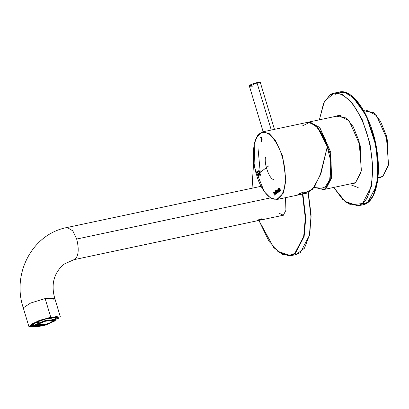 <?xml version="1.0" encoding="UTF-8"?>
<svg xmlns="http://www.w3.org/2000/svg" width="409" height="409" viewBox="0 0 409 409"><rect width="100%" height="100%" fill="white"/><g stroke="black" fill="none" stroke-linecap="round" stroke-linejoin="round"><path stroke-width="0.61" d="M321.602 188.212L325.237 186.944L329.674 179.858L331.116 162.516L325.462 139.449L315.753 125.614L325.462 139.449L331.116 162.516L329.674 179.858L325.237 186.944L321.597 188.212L313.984 187.486M377.921 178.048L380.237 177.557L382.85 176.361L388.279 165.998L387.435 140.113L376.479 115.399L365.881 109.949L363.565 110.44M312.041 122.02L310.155 122.419L312.041 122.02M308.243 122.26L309.168 121.989L319.772 127.439L330.728 152.158L331.571 178.038L326.142 188.406L323.529 189.597L326.142 188.406L331.571 178.038L330.728 152.158L319.772 127.439L309.168 121.989L308.228 122.265M363.77 110.798L373.698 112.603L380.467 121.212L386.3 135.578L388.55 164.597L382.85 176.361L377.967 177.634M317.292 188.022L325.564 188.033L330.753 178.534L330.59 154.791L320.845 129.944L310.196 122.429L320.845 129.944L330.59 154.791L330.753 178.534L325.564 188.033L317.292 188.022M317.118 188.002L323.529 189.597L316.863 187.971M53.559 300.027L54.77 298.355L45.133 298.575L30.619 303.038L23.262 307.87L30.619 303.038L45.133 298.575L54.77 298.355C50.828 284.275 53.901 272.875 63.978 264.158L75.241 259.101C78.635 255.38 79.111 248.698 76.677 239.05L72.782 230.84L67.137 227.491L72.782 230.84L76.677 239.05L270.395 197.91L76.677 239.05C79.111 248.698 78.635 255.38 75.241 259.101L73.978 259.684L283.365 215.221L278.733 213.089M54.172 321.326L50.752 317.195L31.058 324.173L36.467 326.668M31.728 324.47C33.564 322.721 39.673 320.467 50.067 317.701C58.349 316.5 60.839 316.929 57.541 318.989L58.267 317.144L43.477 319.429L31.728 324.47L30.747 325.457L34.949 326.469L31.728 324.47M262.455 219.076L260.84 218.943C263.289 219.009 262.629 219.5 258.856 220.415C256.545 220.794 257.205 220.303 260.84 218.943L257.348 220.615L262.307 219.352M36.626 326.643L28.881 326.484L37.96 320.973L50.752 317.195L45.133 298.575L50.752 317.195L60.389 316.975L54.77 298.355M31.202 324.91L31.733 325.365L31.202 324.91M57.127 317.911L57.587 316.944L57.127 317.911M55.793 316.361L57.265 316.627M258.074 220.052L261.826 218.841L258.074 220.052M259.95 219.526L258.268 219.884L261.397 218.897L259.95 219.526M261.172 218.621L261.397 218.897L261.172 218.621M271.269 130.036L257.062 82.971L249.408 86.222L257.062 82.971L271.269 130.036M252.777 86.146L249.408 86.222C249.357 85.885 248.227 85.133 256.233 82.746C259.792 82.132 261.193 82.183 260.431 82.894L257.062 82.971L260.431 82.894L274.465 129.362M259.868 82.649L252.859 83.763L249.746 85.706M256.688 175.17C259.02 184.95 269.551 204.428 279.061 197.905C288.309 190.512 285.38 165.394 282.031 156.371C279.705 146.596 269.168 127.117 259.659 133.636C250.41 141.033 253.345 166.151 256.688 175.17L258.079 174.055L257.384 171.734L257.604 171.56L258.176 173.472L259.04 172.782L258.468 170.87L258.692 170.696L259.388 173.012L268.652 165.921L259.388 173.012L259.873 175.527L259.209 173.334L258.345 174.024L258.79 176.391L258.079 174.055L256.688 175.17C253.345 166.151 250.41 141.033 259.659 133.636C269.168 127.117 279.705 146.596 282.031 156.371C285.38 165.394 288.309 190.512 279.061 197.905C269.551 204.428 259.02 184.95 256.688 175.17M280.436 190.63L279.424 189.014L279.603 191.243L278.81 188.155L279.112 189.05L279.281 188.6L279.996 189.336L280.436 190.63L279.996 189.336L279.281 188.6L279.112 189.05L278.81 188.155L279.603 191.243L279.424 189.014L280.436 190.63M278.667 189.106L279.229 191.576L278.069 189.546L278.181 188.615L278.411 189.295L278.667 189.106L278.411 189.295L278.181 188.615L278.069 189.546L279.229 191.576L278.667 189.106M261.463 138.186L261.898 139.725L262.174 139.704L261.658 137.879L261.463 138.186L261.658 137.879L260.789 136.989L261.612 141.877L262.174 139.704L261.555 141.33L260.86 137.531L261.463 138.186M275.952 191.11L276.52 193.58L275.364 191.55L275.472 190.62L275.702 191.3L275.952 191.11L275.702 191.3L275.472 190.62L275.364 191.55L276.52 193.58L275.952 191.11M275.681 194.203L274.843 193.36L274.889 191.847L275.727 192.68L275.681 194.203L275.727 192.68L274.889 191.847L274.843 193.36L275.257 193.273L274.843 193.36L275.574 194.255M275.114 194.572L274.122 192.946L274.321 195.17L273.519 192.087L273.82 192.982L273.979 192.532L274.674 193.278L275.114 194.572L274.674 193.278L273.979 192.532L273.82 192.982L273.519 192.087L274.321 195.17L274.122 192.946L275.114 194.572M276.75 190.568L276.377 191.064L276.842 190.967L276.377 191.064L276.075 190.17L275.922 190.446L276.412 190.343L275.922 190.446L276.873 193.252L277 192.895L277.731 192.884L277 192.895L276.873 193.252L275.922 190.446L276.075 190.17L276.377 191.064L276.75 190.568L277.353 191.53L277.343 192.966L277 192.895L277.343 192.966L277.353 191.53L276.642 190.568M277.829 189.929L278.718 191.887L278.273 192.276L277.425 191.432L277.481 189.919L278.289 189.832L277.481 189.919L277.951 189.822L277.481 189.919L277.425 191.432L277.859 191.34L277.425 191.432L278.273 192.276L278.877 191.775L278.539 192.02L277.956 189.643L277.481 189.919M302.409 125.946L309.715 122.337L317.635 127.552L327.302 146.667L320.007 130.65L313.989 124.193L307.277 122.393L262.619 131.877L269.332 133.682L275.344 140.139L282.645 156.151L285.937 180.083L283.447 193.002L276.975 199.485L283.447 193.002L285.937 180.083L282.645 156.151L275.344 140.139L269.332 133.682L262.619 131.877L257.404 135.747L254.214 144.111L255.022 168.82L264.326 191.719L270.635 198.063L276.975 199.485L307.665 192.966L314.736 186.356L321.177 172.598L327.302 146.667L320.135 175.389L312.696 189.188L305.467 192.731M256.699 137.184L262.619 131.877M303.212 192.194C306.96 192.21 305.942 192.961 300.155 194.464C296.561 194.955 297.583 194.198 303.212 192.194L297.803 194.704L301.903 194.055L305.681 192.327L303.212 192.194M264.72 131.78L263.35 132.986M271.346 130.031L274.695 129.561M273.785 179.531C269.628 179.633 263.856 163.937 265.523 157.082M260.247 172.337L258.002 148.114M282.031 156.371L282.645 156.151L282.031 156.371M261.862 141.749L261.417 141.32L261.862 141.749M260.543 137.833L260.957 136.989L260.543 137.833M276.453 193.12L276.857 193.033L276.259 192.925M276.908 193.493L276.09 193.15L276.908 193.493M276.101 191.749L275.646 191.847L276.101 191.749M275.957 191.857L275.835 191.448L275.364 191.55L275.978 191.34L275.508 191.443L275.978 191.34L275.814 190.793L275.323 190.896L275.814 190.793L275.957 191.857M276.172 191.197L275.702 191.3L276.172 191.197M260.098 175.349L258.692 170.696L259.04 172.782L258.176 173.472L257.604 171.56L257.384 171.734L258.079 174.055L258.79 176.391L258.345 174.024L259.209 173.334L259.873 175.527L260.098 175.349M259.674 173.237L259.209 173.334L259.674 173.237M258.427 173.958L258.273 173.452L258.427 173.958M257.731 171.662L257.384 171.734L257.731 171.662M258.549 173.396L259.505 172.685L258.549 173.396M258.928 170.773L258.468 170.87L258.928 170.773M260.579 175.246L259.173 170.594M275.129 192.235L275.242 191.872L275.129 192.235M275.349 191.749L274.889 191.847L275.349 191.749M275.456 191.703L274.889 191.847M275.472 192.179L275.022 192.276L275.533 192.843L275.963 192.751L275.533 192.843L275.543 193.779L275.942 193.692L275.482 193.805L275.758 194.127L275.477 193.805L275.881 193.723M275.543 193.779L275.533 192.843L275.022 192.276L275.037 193.201L275.543 193.779L275.037 193.201L275.022 192.276L275.533 192.153M274.899 193.35L274.485 193.442L274.899 193.35M273.82 192.271L273.365 192.368L273.82 192.271M274.25 192.89L273.82 192.982L274.424 192.44L273.979 192.532L274.424 192.44L274.25 192.89M274.526 192.388L273.979 192.532M277.174 192.859L277.097 192.603L277.174 192.859M276.842 190.967L277.225 190.466L276.842 190.967M277 192.895L277.343 192.966M277.113 190.947L276.653 191.044L277.517 191.371L277.077 191.463L277.184 192.573L277.588 192.486L276.842 192.45L276.52 191.504L277.169 190.916M277.261 192.363L277.588 192.486L277.261 192.363M277.184 192.573L276.842 192.45L277.184 192.573L277.077 191.463L276.653 191.044L276.842 192.45M278.243 189.674L277.777 189.776L278.243 189.674M277.731 190.308L277.854 189.924L277.731 190.308M278.355 192.194L278.079 191.877L278.355 192.194M278.135 191.852L278.135 190.911L277.614 190.349L277.624 191.274L278.074 191.877L278.539 191.765L278.135 191.852L277.624 191.274L277.68 190.318L278.135 190.221L277.614 190.349L278.135 190.911L278.56 190.819L278.135 190.911L278.135 191.852L278.539 191.765M279.163 191.115L279.551 191.034L278.964 190.921M279.608 191.494L278.795 191.146L279.608 191.494M278.8 189.75L278.35 189.842L278.8 189.75M278.657 189.858L278.529 189.449L278.069 189.546L278.677 189.341L278.212 189.439L278.677 189.341L278.509 188.789L278.028 188.892L278.509 188.789L278.657 189.858M278.872 189.198L278.411 189.295L278.872 189.198M280.201 189.418L279.797 189.505L280.201 189.418M279.853 188.922L279.424 189.014M279.122 188.339L278.652 188.437L279.122 188.339M279.551 188.958L279.112 189.05L279.725 188.503L279.281 188.6L279.725 188.503L279.551 188.958M308.274 192.792L311.106 216.76L309.516 235.149L300.61 252.184M258.861 220.42L273.749 247.588L282.389 254.449L290.748 255.707L295.175 253.667L304.132 236.55L305.738 218.069L302.895 193.978L305.738 218.069L304.132 236.55L295.175 253.667L290.748 255.707L277.696 251.269M308.304 192.777L311.091 214.776L309.761 234.245L304.485 248.227L295.983 254.597L300.411 252.552L309.368 235.431L310.968 216.944L308.125 192.843L310.968 216.944L309.368 235.431L300.411 252.552L295.983 254.597L290.748 255.707M294.792 253.416L303.693 236.402L305.293 218.023L302.466 194.071L305.293 218.023L303.693 236.402L294.792 253.416L288.57 255.671L279.797 252.818L269.076 241.428L258.897 220.415L269.076 241.428L279.797 252.818L288.57 255.671L294.792 253.416L295.175 253.667L294.792 253.416M253.723 160.604L252.062 188.222L253.723 160.604M285.513 197.67L285.927 210.267L283.294 215.333L285.927 210.267L285.513 197.67M280.359 215.855L281.995 215.932L283.294 215.333M282.706 215.686L281.811 215.548M293.212 254.418L293.994 254.444M352.037 183.544L353.667 183.58L352.037 183.544M339.153 115.241L337.681 115.936L339.153 115.241M337.44 115.798L337.103 116.059M351.464 183.667L352.389 183.861M339.721 115.502L340.058 115.241L339.721 115.502M354.082 183.109L354.537 183.222M340.099 115.215L340.641 115.118M365.902 199.362L367.553 197.532M335.314 94.28L337.527 92.991L344.777 92.439L354.516 98.436L365.431 113.958L374.332 137.94L378.233 163.636L377.026 183.866L372.844 196.284L367.763 202.363L360.436 204.546M329.695 95.144L334.046 93.155L341.812 94.193L351.72 102.24L362.123 119.372L369.976 143.436L372.957 167.818L371.382 186.57L362.328 203.846L357.977 205.834L362.328 203.846L371.382 186.57L372.957 167.818L369.976 143.436L362.123 119.372L351.72 102.24L341.812 94.193L334.046 93.155L329.695 95.144M336.735 92.93L339.281 92.045C353.335 88.139 371.934 117.122 376.796 149.628C381.531 177.47 375.523 202.649 363.212 204.725L367.563 202.736L376.617 185.461L378.192 166.708L375.211 142.322L367.359 118.262L356.955 101.125L347.047 93.083L339.281 92.045L347.047 93.083L356.955 101.125L367.359 118.262L375.211 142.322L378.192 166.708L376.617 185.461L367.563 202.736L363.212 204.725L357.977 205.834L344.925 201.397M336.034 93.308L334.93 94.029L336.034 93.308M361.945 203.6C368.841 201.208 378.785 174.168 367.067 133.953C354.767 94.167 335.089 88.779 329.496 95.517L323.616 103.14L319.383 119.822L323.616 103.14L329.496 95.517C335.089 88.779 354.767 94.167 367.067 133.953C378.785 174.168 368.841 201.208 361.945 203.6L350.625 204.848L342.573 199.28L333.739 187.429L342.573 199.28L350.625 204.848L361.945 203.6L362.328 203.846L361.945 203.6M336.3 116.228L346.331 118.002L353.187 126.693L359.102 141.223L361.403 170.63L355.631 182.557L350.656 183.835L352.987 183.764L355.631 182.557L361.121 172.066L360.273 145.88L349.184 120.865L338.458 115.353L336.3 116.228M351.367 185.037L358.202 187.578M373.335 195.364L377.967 177.148L376.326 147.076L366.162 115.41L352.333 96.483M32.408 324.777L33.078 324.184L32.5 323.81L33.078 324.184L32.408 324.777L33.426 324.521L34.975 323.371L33.078 324.184L34.095 323.519L33.558 323.125L34.095 323.519L34.975 323.371L33.426 324.521L32.408 324.777L31.805 324.424L32.408 324.777M38.114 325.206L38.85 324.766L37.107 324.403L38.85 324.766L39.53 324.153C44.218 324.874 48.415 323.979 52.132 321.474L48.313 323.902L38.114 325.206C42.802 325.927 46.999 325.032 50.716 322.527L52.132 321.474C48.415 323.979 44.218 324.874 39.53 324.153L38.114 325.206M35.777 325.339L36.365 325.549L35.777 325.339M51.324 322.185L53.308 320.605M32.377 325.809L33.395 325.472L33.134 324.593L33.395 325.472L34.264 325.697L33.395 325.472L32.377 325.809L34.351 325.958L31.774 325.498L31.447 324.414L31.774 325.498L32.377 325.809L31.774 325.498M33.482 325.794L34.024 326.096L33.482 325.794M31.989 325.774L34.024 326.096M41.989 320.186L37.955 321.673L42.209 320.313L41.749 319.659L42.209 320.313L37.955 321.673L41.989 320.186M37.562 321.203L37.955 321.673L37.562 321.203M51.432 317.752L47.188 318.862L50.864 318.084L51.432 317.752L51.549 317.133L51.432 317.752L50.864 318.084L47.188 318.862L47.05 318.417L47.188 318.862L51.432 317.752M47.383 318.018L47.418 318.606L47.383 318.018M56.897 317.65L55.251 317.369L54.366 317.732L55.875 317.987L56.897 317.65L57.219 317.031L56.785 316.868L57.173 316.888L56.897 317.65L55.875 317.987L54.366 317.732L54.146 317.011L54.366 317.732L55.251 317.369L56.897 317.65M55.512 316.735L55.251 317.369L55.512 316.735M55.174 319.94L56.866 318.688L55.471 319.296L55.849 318.938L55.379 317.389L55.849 318.938L56.866 318.688L55.174 319.94M57.183 318.105L57.03 317.583L56.866 318.688M35.701 325.099L35.532 326.556L43.661 325.421L35.532 326.556L35.701 325.099C37.03 323.831 41.457 322.195 48.988 320.191C54.99 319.322 56.795 319.634 54.407 321.126C56.795 319.634 54.99 319.322 48.988 320.191C41.457 322.195 37.03 323.831 35.701 325.099L35.123 324.726L45.225 320.544L55.517 319.444L45.225 320.544L35.123 324.726L34.755 323.504L35.123 324.726L34.305 325.845L35.123 324.726L35.701 325.099M47.485 324.265L54.407 321.126L47.485 324.265M36.186 324.991C37.444 323.795 41.646 322.241 48.783 320.344C54.474 319.516 56.186 319.812 53.922 321.229L48.584 323.775L53.922 321.229L54.658 320.211L45.338 321.208L36.186 324.991L35.445 326.009L42.475 325.615L36.186 324.991M40.276 322.082L34.811 322.839M42.076 319.874L42.209 320.313L42.076 319.874M34.78 322.727L34.975 323.371L34.78 322.727M54.576 320.078L53.83 320.937L50.425 322.727L53.83 320.937L54.571 320.099M40.133 325.804L35.44 325.855L40.133 325.804M54.469 319.991L53.927 320.472L54.469 319.991M37.996 325.743L35.481 325.722L37.996 325.743M52.388 321.397L53.927 320.472M41.539 324.373L38.451 325.027L41.539 324.373M51.033 322.174L50.685 322.43L51.033 322.174M355.145 182.884L323.529 189.597M340.784 115.277L309.168 121.989M261.075 186.305L67.137 227.491C32.551 233.805 11.656 273.314 23.262 307.87L28.881 326.484M263.156 131.764L249.408 86.222M262.113 141.77L261.612 141.877M276.816 193.053L276.412 193.14M277.527 192.516L277.123 192.598M279.511 191.054L279.122 191.136M279.868 188.917L279.439 189.009M279.828 188.457L279.388 188.549M253.708 160.425L252.026 188.227M319.337 119.832L324.363 101.473L334.046 93.155L339.281 92.045M333.693 187.44L345.748 202.174L357.977 205.834M36.365 325.549C42.209 325.738 45.287 325.533 45.593 324.935L48.313 323.902M57.091 318.55L55.287 319.899M47.372 324.311L54.801 320.866L55.552 319.715L55.01 317.762M43.783 325.395L39.397 326.367L35.701 326.638L34.428 326.091L33.799 324.168"/></g></svg>
